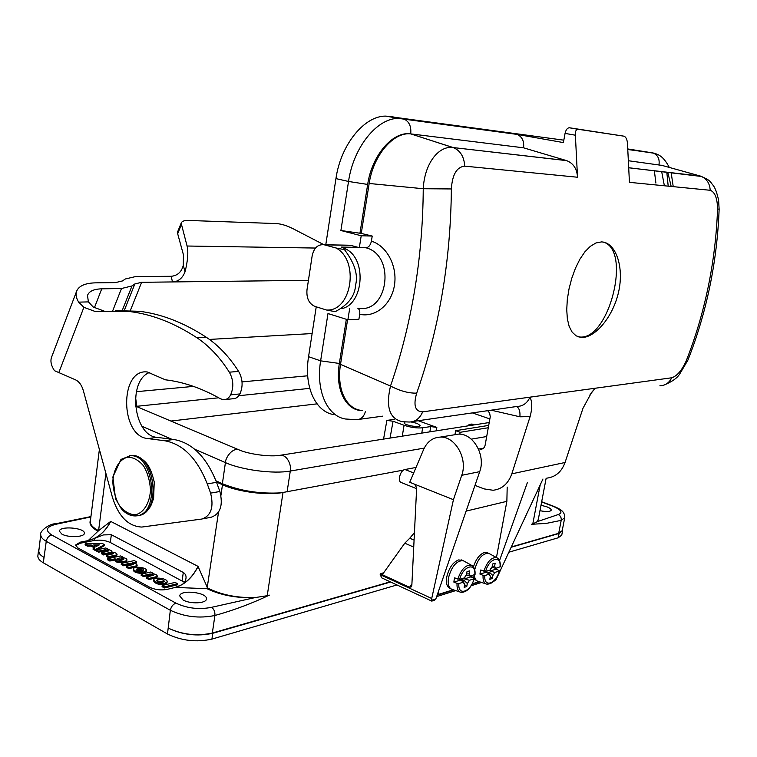 <?xml version="1.0" encoding="UTF-8"?>
<svg xmlns="http://www.w3.org/2000/svg" width="757" height="757" viewBox="0 0 757 757"><rect width="100%" height="100%" fill="white"/><g stroke="black" fill="none" stroke-linecap="round" stroke-linejoin="round"><path stroke-width="1.14" d="M400.093 549.762L403.547 544.917M390.233 581.821L212.339 633.041L214.903 615.488C233.771 610.237 251.911 603.452 269.341 595.134L267.212 595.712L282.995 492.618M562.224 530.619L558.694 533.307L511.514 546.895M540.129 485.199L532.786 523.939L531.48 524.289L546.28 523.399L561.202 520.352L558.694 533.307M383.657 572.784L380.241 573.74L380.203 574.658L431.717 598.494L431.632 600.263L435.852 598.929L434.442 600.273L431.982 601.049M431.632 600.263L431.793 601.115L381.727 577.875L380.203 574.658M177.81 231.405L177.677 233.743L183.449 254.844L183.289 265.31C181.519 272.066 177.46 275.728 171.11 276.296L135.626 276.56L125.359 278.973L122.454 280.942L115.424 282.607L95.656 282.844C84.898 283.08 78.491 286.032 76.438 291.691C75.549 294.738 76.287 298.22 78.652 302.138L83.885 307.314L94.975 311.411L130.09 311.61C152.129 314.325 174.375 323.021 196.839 337.698C208.989 345.788 219.823 357.285 229.333 372.189C233.468 379.654 233.894 387.215 230.63 394.87C228.869 398.182 226.494 399.8 223.514 399.743L220.476 398.797C201.864 388.265 183.497 381.935 165.376 379.806L147.284 371.971C119.36 368.441 120.013 436.486 147.833 438.577L164.449 440.706C182.863 443.943 197.142 458.345 207.276 483.903L210.597 493.129C213.994 507.001 211.156 515.621 202.081 519.009L141.758 527.061C128.217 526.342 118.423 516.369 112.386 497.141L83.355 390.669C81.728 385.124 79.106 381.509 75.492 379.825L54.466 370.684C51.277 365.868 50.265 361.524 51.4 357.654L51.873 356.415M203.094 518.81L211.354 517.182C220.419 513.814 223.268 505.25 219.88 491.482L216.549 482.323C206.434 456.963 192.174 442.675 173.769 439.476L157.153 437.385C133.393 435.881 127.157 380.336 149.772 372.378M225.51 399.526L232.815 398.759C235.796 398.816 238.162 397.207 239.931 393.924C243.186 386.325 242.76 378.812 238.635 371.403C229.134 356.613 218.319 345.211 206.178 337.187C183.743 322.614 161.506 313.985 139.477 311.297L115.301 310.625M104.088 311.07L93.262 307.039L88.389 301.892L87.509 295.438C89.033 291.256 93.773 289.051 101.741 288.833L121.499 288.512L131.983 285.947L134.841 283.96L141.644 282.304L172.52 281.935L171.11 276.296M323.968 244.738L292.94 228.661C286.789 225.567 281.207 223.864 276.21 223.57L188.398 220.448C184.301 220.344 181.888 221.243 181.16 223.154L187.074 246.016C188.502 252.109 187.821 260.701 185.039 271.801C182.484 278.264 178.311 281.651 172.52 281.935L308.43 280.336M312.121 333.553L209.424 339.429M473.295 425.037L470.684 424.327L467.447 425.954M469.113 425.689L471.611 425.292M511.363 547.216L559.073 533.458L562.593 530.818L562.442 529.484M212.339 633.041C197.132 636.353 182.456 634.716 168.3 628.14C182.456 634.905 197.274 636.618 212.764 633.278L390.64 582.01M562.593 530.818L561.76 535.095L558.24 537.773L509.073 552.156M39.061 548.834L38.493 550.566C38.352 552.913 40.168 555.184 43.953 557.379C40.395 555.222 38.683 553.017 38.834 550.765L40.755 534.65C39.08 531.868 49.196 523.437 55.573 523.778L90.925 516.586M396.99 584.953L211.913 639.107C196.432 642.504 181.623 640.801 167.477 633.997L43.31 562.782C39.525 560.568 37.718 558.278 37.859 555.912L37.888 555.657M317.041 403.86L170.883 421.053M239.912 450.235L238.474 449.639C231.424 447.983 225.217 458.761 225.416 462.612L222.378 483.714C240.489 491 260.03 494.037 280.998 492.835L403.604 470.069M222.378 483.714L216 480.837M472.368 412.906L489.883 418.933M474.137 424.904L471.195 424.024L468.706 424.904M99.385 449.469L90.301 521.564C90.111 524.639 92.874 527.667 98.59 530.657L110.711 521.403L198.012 566.359C193.896 574.705 188.332 580.903 181.339 584.943L175.198 587.423L167.269 589.362C161.061 590.498 155.232 589.807 149.791 587.29L77.914 547.936L75.53 545.068L80.223 542.173L88.162 540.612L98.59 530.657L105.895 473.343M98.069 531.272C91.455 527.582 88.91 523.929 90.452 520.324M88.238 540.545C97.672 538.208 105.128 531.859 110.626 521.488M183.052 599.989L179.74 595.948C179.958 589.173 207.834 592.381 206.406 598.995C206.434 603.518 190.3 604.247 183.052 599.989M61.847 534.092L59.406 531.206C59.377 525.595 85.427 527.79 84.33 533.278C84.557 537.224 68.187 537.858 61.847 534.092M90.878 516.936L56.803 524.081C46.262 526.541 44.559 530.174 51.694 534.981L175.946 603.14C187.282 608.391 199.138 609.782 211.506 607.332L255.175 597.566C237.13 598.323 221.091 595.371 207.04 588.7L175.198 587.423M175.416 587.432C184.84 584.603 192.401 577.638 198.079 566.529L207.569 588.019C221.347 594.86 237.215 598.039 255.175 597.566L267.212 595.712M218.508 512.205L207.04 588.7M216.436 482.01L222.473 484.735C237.149 491.586 265.016 495.419 280.998 492.835M269.341 595.134L265.527 596.128M553.717 506.319L552.865 506.234C561.391 509.839 563.17 512.612 558.221 514.561L537.328 521.63L538.331 519.274M531.48 524.289L533.354 523.768M539.968 510.682C546.374 511.987 550.131 511.827 551.228 510.18C551.304 509.12 549.856 508.004 546.876 506.821L541.009 505.25M532.786 523.939L537.328 521.63L538.199 519.974L546.138 478.292M181.339 584.943C183.904 583.656 185.456 581.471 185.967 578.414C186.345 575.85 185.456 573.863 183.298 572.462L111.336 534.726L103.482 534.906L94.294 538.482C101.258 534.896 106.737 529.2 110.711 521.403M184.415 582.275L110.333 542.504C105.45 540.309 100.019 539.646 94.038 540.517L94.294 538.482L88.162 540.612M94.038 540.517L80.091 543.261L75.568 545.579M162.253 585.568L162.102 586.713L164.572 587.971L177.375 584.792M153.889 580.42L153.643 580.988C155.128 583.751 158.885 584.887 164.903 584.385L166.994 582.871L167.155 581.736C167.827 578.509 153.851 576.531 153.794 579.853C155.289 582.616 159.036 583.742 165.054 583.25L167.155 581.736M136.553 570.144L139.08 570.986M133.469 568.999C133.961 570.844 136.601 571.932 141.408 572.264L140.149 571.09L136.941 570.409L136.279 569.586L137.112 568.81L143.366 572.103L146.423 570.475C147.113 567.419 133.487 565.829 133.469 568.999L133.327 570.125C133.734 571.951 136.374 573.04 141.256 573.39L141.483 572.254M141.493 572.292L143.385 573.248L146.271 571.592L146.423 570.475M115.149 559.357L115.007 560.464C114.581 563.217 127.072 563.369 126.779 560.842L126.921 559.735C126.769 558.571 125.047 557.833 121.773 557.521L122.965 557.133L120.637 555.941L107.749 558.666L110.03 559.915L115.149 558.817L115.149 559.357C114.581 561.94 126.939 562.423 126.921 559.735M107.598 559.783L109.888 561.022L115.073 559.925M85.125 544.898L87.443 546.176L91.086 546.109L94.048 547.708M96.849 549.79L104.352 545.712M93.073 549.26L93.215 548.163L95.666 549.412L104.494 544.671L102.214 543.403L85.229 543.838L87.585 545.087L91.228 545.021L95.079 547.103L93.215 548.163L93.073 549.26L95.325 550.49L96.413 550.036M148.978 579.521L149.138 578.386L146.716 577.146L146.527 578.244L148.978 579.521L156.822 577.686L157.276 576.039C156.954 574.771 155.204 573.986 152.034 573.664L153.046 573.248L150.643 572.037L141.332 574.166L141.143 575.32L143.575 576.588L150.009 575.102L152.98 575.632M126.514 567.343L128.86 568.611L136.705 566.861L137.168 565.224C136.856 564.012 135.153 563.255 132.059 562.943L136.61 561.808L134.244 560.596L121.432 563.388L121.271 564.571L123.609 565.763L130.043 564.343L132.92 564.836M136.421 562.943L136.572 561.836L136.421 562.943L134.576 563.35M106.453 556.461L108.734 557.691L116.578 556.035L117.061 554.398C116.71 553.197 114.969 552.468 111.837 552.203L111.97 551.664C111.506 550.471 109.85 549.743 107.002 549.487L108.033 549.109L105.781 547.973L96.451 549.932L98.713 551.087L105.147 549.762L108.469 550.841L107.958 551.276L101.504 552.667L103.775 553.831L110.21 552.487L110.068 553.585L112.859 554.048M101.372 553.708L103.633 554.928L110.068 553.585M96.328 550.973L98.571 552.184L105.005 550.859L107.778 551.314M116.587 556.035L117.061 554.398M108.734 557.691L108.876 556.594L116.72 554.938M105.005 550.859L105.147 549.762M108.876 556.594L106.557 555.392L113.559 553.575L110.21 552.487M136.705 566.861L136.856 565.744L128.832 567.466L126.665 566.217L133.601 564.362L130.195 563.236L130.043 564.343M136.847 565.744L137.168 565.224M130.195 563.236L123.751 564.646L121.413 563.454M156.822 577.686L157.276 576.039M149.138 578.386L156.973 576.56M146.565 578.282L146.726 577.08L153.643 575.15L150.16 573.976L143.726 575.462L141.332 574.232L141.18 575.358M150.16 573.976L150.009 575.102M96.309 546.384L99.394 544.841L93.688 544.955L96.309 546.384M95.524 545.967L97.407 545.911M117.221 559.773C120.231 560.615 122.435 560.398 123.807 559.13C121.65 557.597 119.284 557.587 116.71 559.111L117.221 559.773M117.042 559.66L123.334 559.688M138.73 568.45L142.609 570.617L143.622 569.879C143.319 568.838 141.691 568.365 138.73 568.45L138.72 568.526M140.688 569.586L143.196 570.437M157.465 581.508C160.853 582.691 163.181 582.587 164.449 581.206C162.045 579.01 159.405 578.736 156.538 580.392L157.465 581.508M156.756 580.979L164.07 581.755M164.733 586.826L177.564 583.694L175.066 582.407L162.263 585.492L164.733 586.826L164.572 587.971M418.224 420.731L436.827 427.402L430.695 426.57L422.661 427.79C417.022 428.33 410.824 427.487 404.077 425.273L393.053 421.242L386.874 420.409L394.246 419.369M405.146 422.018L404.153 422.747C403.377 425.16 420.031 428.017 420.078 425.481L417.098 423.362L410.975 421.952M474.715 569.671C477.762 558.874 482.332 553.395 488.435 553.235L489.77 553.878M478.083 581.367C475.888 580.647 474.639 578.49 474.336 574.866M472.747 575.348L473.56 578.064M474.175 579.058L477.099 580.931M487.716 552.932L484.196 552.591C479.474 554.474 475.898 559.243 473.456 566.908M496.564 568.091L496.308 569.113L499.525 570.863L494.974 572.415L492.883 575.538L492.334 578.509L489.836 579.294L490.385 576.314L489.249 574.175L484.877 575.528L483.08 575.339L479.957 574.118L480.231 572.093L480.704 570.012L485.634 571.421L490.006 570.087L492.116 566.955L492.665 563.965L495.163 563.217L494.614 566.198L492.258 566.179M494.614 566.198L495.731 568.337L500.263 566.756M486.259 571.232L486.363 572.16L479.957 574.118M486.287 571.753L487.451 570.863M494.974 572.415L490.016 571.043L490.839 568.488M487.82 573.181L489.268 572.15L492.883 575.538M490.385 576.314L489.694 575.68M486.363 572.16L489.249 574.175M491.804 567.248L495.731 568.337M496.308 569.113L490.016 571.043M489.268 572.15L488.937 573.967M492.334 578.509L490.309 576.73M452.109 589.419C448.769 588.075 447.567 584.196 448.504 577.78C451.607 566.482 456.424 560.757 462.972 560.615L464.401 561.316M462.309 560.331L458.477 559.934C452.8 562.385 448.892 568.072 446.753 576.995C445.816 583.41 447.018 587.29 450.358 588.634L451.049 588.946M461.515 580.714L462.707 578.414M471.327 575.784L471.072 576.834L474.298 578.641L469.51 580.278L467.324 583.496L466.776 586.533L464.145 587.366L464.694 584.309L463.483 582.142L458.884 583.562L457.029 583.373L453.859 582.105L454.143 580.032L454.616 577.894L459.641 579.351L464.249 577.941L466.435 574.714L466.993 571.658L469.624 570.873L469.066 573.92L466.586 573.901M469.066 573.92L470.267 576.105L475.046 574.431M460.493 579.086L460.616 580.032L453.859 582.105M460.521 579.616L461.827 578.679M469.51 580.278L464.457 578.859L465.318 575.992M462.044 581.102L463.681 580.004L467.324 583.496M464.694 584.309L463.909 583.562M460.616 580.032L463.483 582.142M466.18 574.96L470.267 576.105M471.072 576.834L464.457 578.859M463.681 580.004L463.312 582.019M466.776 586.533L464.637 584.631M413.35 421.431L517.059 406.443C522.907 406.291 527.213 403.207 529.985 397.16L595.153 388.246L591.586 392.467L582.966 408.316L565.053 462.499C561.58 471.857 555.487 477.071 546.762 478.15M507.19 487.082L506.868 501.333L496.45 557.531M409.338 422.028C415.375 421.876 419.823 418.479 422.671 411.846L529.985 397.16C532.275 401.863 532.313 408.354 530.099 416.624L511.808 473.835C508.259 483.714 502.014 489.183 493.072 490.262L484.102 488.899L474.98 485.379M487.697 410.682L489.628 413.038L490.262 416.738L485.152 445.088C484.575 447.605 483.203 448.977 481.036 449.194L479.522 448.948L483.458 448.229M478.225 448.475L479.522 448.948M454.938 434.707L455.648 430.686L460.152 432.294L459.811 434.187M438.757 590.488L438.038 594.538L437.451 594.273M466.113 511.117L506.868 501.333M471.261 439.155L486.704 436.524M460.152 432.294L488.293 427.743M455.648 430.686L488.71 425.406M438.038 594.538L453.273 589.769M472.264 583.817L479.143 581.669M431.67 600.471L431.802 601.086M494.652 580.307L495.958 579.89L493.507 581.518M435.852 598.929L479.711 471.649L461.732 475.311C468.034 458.723 455.118 436.127 440.233 437.101C432.739 437.518 427.213 441.624 423.655 449.421L409.745 482.266L414.599 484.206L416.662 487.735L411.846 585.284L411.344 586.855L409.556 587.29L411.912 583.931M413.729 547.093L404.787 543.185L409.755 538.236L414.079 540.101M495.958 579.89L542.949 479.011M414.448 532.635L409.755 538.236M416.028 467.447L404.948 469.529C400.16 470.088 397.122 481.954 401.589 482.654L416.615 488.681M404.787 543.185L382.304 574.686L409.556 587.29M380.241 573.74L382.304 574.686M461.732 475.311L453.434 499.696L431.717 598.494M479.711 471.649C485.975 455.336 473.172 433.155 458.382 434.14L453.613 434.925M527.392 482.521L499.506 560.644M496.885 567.987L496.46 569.188M453.434 499.696L414.599 484.206M347.264 245.183L350.283 245.24L359.32 247.671L365.905 247.776C368.659 247.425 370.485 245.221 371.403 241.161C386.893 245.788 397.68 266.332 394.406 285.503C391.341 304.73 375.179 317.808 359.707 314.278C360.077 311.288 359.424 309.253 357.739 308.184M341.852 308.61C362.783 304.418 367.06 261.714 347.548 249.942L343.905 247.936M358.052 308.165C388.18 314.117 396.138 255.185 365.905 247.776M336.099 248.003L324.015 244.748C317.883 244.208 313.937 247.889 312.168 255.79L306.992 289.799C306.339 298.173 308.979 303.708 314.931 306.415L326.475 310.01C351.598 311.875 359.812 260.682 336.099 248.003L344.511 249.687C354.655 263.124 358.326 274.942 355.544 285.162C355.052 295.883 348.277 304.721 335.219 311.676L326.475 310.01M358.298 247.369L341.426 247.085L344.937 248.798L344.53 249.668M661.173 165.177L700.291 176.04C710.624 180.261 709.82 181.396 713.198 185.427C715.166 187.887 716.964 192.808 718.601 200.198L719.131 209.254L717.57 208.913C717.352 198.202 714.892 191.985 710.208 190.281L629.436 182.342L627.43 142.713C626.928 139.014 625.765 136.837 623.957 136.175L577.705 129.21C575.982 129.598 575.206 131.586 575.377 135.2L577.515 177.233C576.995 168.802 573.361 163.266 566.633 160.635L523.56 147.814C524.289 141.124 522.112 136.657 517.04 134.396L563.378 142.581L565.063 133.412C565.858 129.986 567.22 128.094 569.141 127.753L578.007 129.229M347.586 319.681L340.518 364.344L390.508 386.023C400.926 355.875 408.95 324.138 414.571 290.802C420.135 257.437 423.031 223.41 423.248 188.73L369.17 183.478C373.362 155.223 393.508 131.727 410.701 133.894L453.178 147.558L566.368 160.55M664.182 184.727L661.665 171.536M655.884 183.052L654.36 170.694M359.32 247.671L361.212 235.758L340.896 230.507L361.259 233.421L372.217 236.061L371.403 241.161M333.515 414.562C315.3 411.553 303.727 386.297 308.563 356.689L316.237 306.822M325.775 244.785L335.947 178.605C340.726 144.606 364.477 115.641 385.89 116.105L563.823 140.168M308.563 356.689L320.627 360.843L327.98 313.549L347.889 319.776L349.687 308.478M347.889 319.776L358.903 319.265L359.707 314.278M340.518 364.344C336.373 389.666 346.659 409.357 361.751 410.426M671.099 186.127L667.769 172.246M627.95 148.968L653.13 152.98C657.757 154.996 659.726 158.847 659.016 164.534M523.56 147.814L410.701 133.885C393.034 130.904 371.876 155.157 367.675 184.434L348.532 181.462L335.947 178.605M453.197 147.568C460.284 150.473 464.126 156.671 464.713 166.143C456.745 166.985 452.298 174.583 451.361 188.947L423.248 188.73C424.469 164.137 438.01 145.997 452.525 147.426L410.852 133.904M369.17 183.478L361.259 233.421M361.212 235.758L372.217 236.061M451.361 188.947C451.049 224.99 447.945 260.228 442.06 294.653C436.136 329.058 427.677 361.884 416.691 393.129C408.78 393.356 400.056 390.99 390.508 386.023C385.568 407.361 389.685 419.264 402.856 421.744L409.225 422.028M702.004 176.532L629.048 167.78M628.726 160.787L661.978 165.405M623.957 136.175L569.444 127.772M416.691 393.129C413.152 405.411 415.148 411.647 422.671 411.846M659.867 385.815C665.204 385.597 669.16 382.919 671.714 377.781C676.966 376.115 681.754 370.589 686.079 361.203C695.39 337.707 702.723 313.133 708.079 287.48C713.416 261.799 716.576 235.616 717.57 208.913M687.886 360.171L686.079 361.203M700.31 176.04C706.461 178.34 709.763 183.09 710.208 190.281M601.578 241.909L601.673 241.909C615.592 242.41 624.364 266.53 618.573 292.088C612.792 317.675 594.368 338.587 580.998 337.433L576.124 335.834L572.122 332.105L569.15 326.381L567.353 318.811L566.738 309.764L567.296 299.668L568.999 288.994L571.762 278.311L575.452 268.215L579.881 259.216L584.896 251.816L590.337 246.328L595.977 242.959L601.578 241.909M578.045 336.761L579.114 336.903C608.713 341.767 632.303 249.432 603.083 242.041M219.88 491.482L210.597 493.129M216.549 482.323L207.276 483.903M173.769 439.476L164.449 440.706M157.153 437.385L147.833 438.577M239.931 393.924L230.63 394.87M238.635 371.403L229.333 372.189M196.839 337.698L206.178 337.187M88.389 301.892L78.652 302.138M83.885 307.314L58.753 372.747M177.677 233.743L181.178 225.113M187.074 246.016L315.508 248.05M185.039 271.801L183.289 265.31M101.741 288.833L94.407 307.73M112.774 310.635L121.499 288.512M131.983 285.947L122.284 310.332M124.337 310.323L134.841 283.96M141.644 282.304L130.355 310.493M558.24 537.773L559.073 533.458M167.477 633.997L170.344 610.274L46.253 541.312L43.31 562.782M212.764 633.278L211.913 639.107M136.146 406.367L218.697 397.794M238.805 395.712L309.736 388.36M136.941 406.698L135.484 396.98M171.669 439.211L141.956 426.267M194.71 449.242L225.416 462.612C241.89 470.05 273.703 474.156 290.291 471.043L287.064 492.003M278.973 455.459L280.733 455.203C288.474 455.317 291.672 467.4 290.291 471.043L424.261 448.116M222.473 484.735L220.949 495.305M175.946 603.14C173.003 604.247 171.129 606.622 170.344 610.274C184.547 616.917 199.403 618.649 214.903 615.488C215.168 611.788 214.032 609.073 211.506 607.332M40.764 534.65C40.651 536.931 42.477 539.154 46.253 541.312C46.943 537.962 48.751 535.852 51.694 534.981M55.034 523.872L56.803 524.081M564.694 517.807L561.202 520.352C561.476 517.646 560.483 515.706 558.221 514.561M541.634 501.957L552.865 506.234M80.091 543.261L80.223 542.173M182.153 580.61L183.298 572.462M110.333 542.504L111.336 534.726M96.319 551.03L96.451 549.932M98.391 552.156L98.533 551.058M98.571 552.184L98.713 551.087M101.362 553.774L101.504 552.667L101.334 553.736M103.454 554.909L103.595 553.802M103.775 553.831L103.633 554.928M106.595 555.42L106.444 556.527M108.705 556.565L108.554 557.672M128.86 568.611L129.002 567.485M123.571 564.618L123.429 565.734M123.751 564.646L123.609 565.763M126.656 566.283L126.504 567.409M128.832 567.466L128.681 568.583M143.546 575.434L143.395 576.56M143.726 575.462L143.575 576.588M148.959 578.357L148.798 579.493M91.086 544.993L90.954 546.081M87.443 546.176L87.585 545.087M91.228 545.021L91.086 546.109M93.243 548.2L93.111 549.289M95.467 549.402L95.325 550.49M95.666 549.412L95.524 550.509M85.257 543.867L85.115 544.955M87.443 545.059L87.31 546.147M107.731 558.732L107.589 559.849M109.86 559.887L109.718 561.003M110.03 559.915L109.888 561.022M115.149 558.817L115.007 559.934M143.366 572.103L143.215 573.229M137.159 569.955L137.31 568.838M143.537 572.131L143.385 573.248M141.408 572.264L141.256 573.39M137.112 568.81L136.96 569.936M177.526 583.723L177.365 584.858M162.263 585.568L162.102 586.713M164.543 586.807L164.392 587.952M419.596 421.195L419.709 420.514M436.827 427.402L436.287 430.828M383.562 439.088L386.874 420.409M390.054 438.076L393.053 421.242M429.862 431.84L430.695 426.57M422.661 427.79L421.772 433.108M404.077 425.273L402.279 436.155M135.115 514.836C143.527 513.104 149.659 503.396 150.492 490.214C150.009 481.197 147.729 473.125 143.631 465.99C138.749 460.218 133.431 457.266 127.678 457.152C119.369 459.262 113.559 468.99 112.802 481.812C113.266 490.564 115.461 498.466 119.388 505.525C124.101 511.353 129.352 514.467 135.115 514.836M136.213 515.867L135.475 515.924C130.261 516.009 125.53 513.587 121.281 508.666L115.547 498.74L112.859 476.995L120.978 459.423L130.384 455.695C154.381 454.181 160.342 515.148 136.213 515.867M137.935 515.574C161.818 514.277 155.601 453.963 131.794 455.496L129.201 455.742M131.056 514.571L136.885 515.659M483.837 571.232C487.186 561.666 491.454 557.133 496.639 557.635L497.51 558.098M499.488 570.958C496.564 579.711 492.372 584.111 486.883 584.177C484.035 583.448 482.767 580.496 483.08 575.339M500.008 567.031C501.465 554.607 489.05 558.183 485.634 571.421M484.877 575.528C483.553 588.085 495.977 584.035 499.26 571.09M457.786 579.152C461.287 569.245 465.792 564.58 471.28 565.167L472.207 565.678M474.26 578.745C471.223 587.792 466.814 592.334 461.041 592.362C458.08 591.586 456.745 588.586 457.029 583.373M474.771 574.733C476.191 562.016 463.123 565.772 459.641 579.351M458.884 583.562C457.597 596.412 470.674 592.154 474.014 578.887M530.099 416.624L519.898 416.795L491.179 410.18M437.149 595.163L453.793 589.94M472.056 584.215L479.645 581.83M404.948 469.529L413.691 472.955M350.652 245.334L324.393 244.842M340.896 230.507L348.532 181.462C353.415 147.208 377.185 117.969 398.523 118.395L515.905 134.103M362.319 410.587C345.987 410.814 334.944 389.401 339.344 363.455L346.337 319.293M339.344 363.455L320.627 360.843C315.707 390.669 327.156 416.038 345.296 418.99L356.575 419.7M365.423 411.439C363.937 416.7 361.042 419.454 356.727 419.7M668.138 185.531L666.803 172.132M654.417 153.283L627.988 149.413M390.025 116.351L403.926 118.981C409.177 121.499 411.439 126.466 410.701 133.885M367.675 184.434L359.925 233.383M575.377 135.2L565.063 133.412M577.515 177.233L464.713 166.143M511.808 473.835L565.053 462.499M590.063 394.643L595.153 388.246L671.714 377.781M516.69 406.5C519.245 408.146 520.314 411.581 519.898 416.795M139.477 311.297L130.09 311.61M94.975 311.411L103.359 311.136M51.4 357.654L76.438 291.691M177.668 231.756L181.16 223.154M472.198 424.09L470.684 424.327M37.859 555.912L38.493 550.566M136.317 391.691L193.47 386.392M242.032 381.888L307.683 375.794M489.23 422.538L280.733 455.203C270.817 457.209 248.514 454.314 238.474 449.639L135.446 406.064M562.214 530.666L564.713 517.807M564.713 517.816C564.911 515.924 564.438 514.117 563.303 512.404C562.186 510.464 558.903 508.401 553.471 506.215L541.671 501.73M111.97 551.664L111.894 552.203M96.423 549.904L96.29 551.001M106.415 556.49L106.557 555.392M136.61 561.808L136.468 562.915M121.243 564.533L121.385 563.416M126.476 567.372L126.627 566.245M153.075 573.286L153.009 573.759M141.143 575.32L141.294 574.194M146.527 578.244L146.688 577.108M85.087 544.926L85.229 543.838M107.56 559.811L107.702 558.694M122.899 557.635L122.965 557.133M141.351 573.352L141.502 572.235M153.794 579.853L153.643 580.988M177.412 584.83L177.564 583.694M162.064 586.666L162.225 585.521M130.384 455.695L131.794 455.496C147.132 457.758 151.05 468.943 154.229 481.982L153.624 498.305C150.917 505.439 151.116 509.177 140.282 515.044M486.704 552.506L488.435 553.235M500.263 566.794C500.614 562.063 499.412 559.007 496.639 557.635L488.814 553.358M485.909 583.865L478.471 581.452M461.221 559.858L462.972 560.615M475.046 574.468C475.368 569.69 474.119 566.596 471.28 565.167L463.379 560.748M459.991 592.012L452.535 589.523M481.575 582.455L471.176 585.729M455.742 590.592L436.647 596.601M440.233 437.101L458.382 434.14M347.548 249.942L344.937 248.798M324.015 244.748L350.283 245.24M673.21 186.553L671.156 172.634M669.302 167.439C663.047 155.488 657.937 154.296 653.036 152.952L627.998 149.536M385.89 116.105L398.523 118.395L517.04 134.396M382.597 416.17L358.941 419.378M482.133 448.996L481.036 449.194M569.141 127.753L577.705 129.21M566.633 160.635L453.178 147.558M663.255 385.332C671.563 382.067 677.042 378.301 679.691 374.024L687.848 360.256M687.867 360.218C697.093 336.96 704.37 312.584 709.706 287.092C715.005 261.572 718.147 235.626 719.131 209.254M700.291 176.04L629.058 167.827M579.114 336.903L580.96 337.433"/></g></svg>
